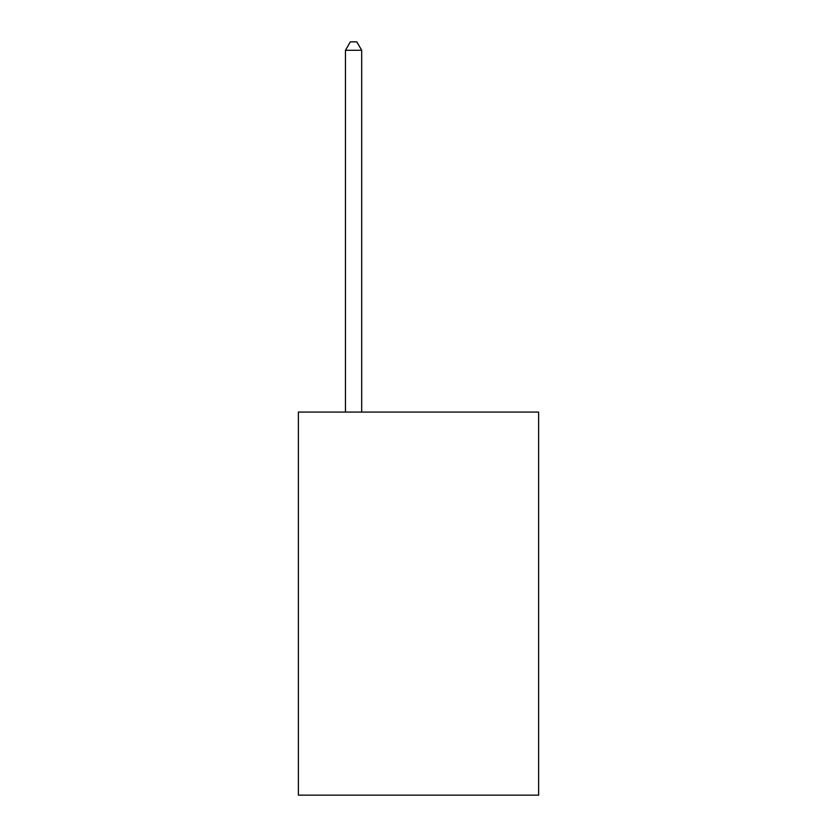 <?xml version="1.0" encoding="UTF-8"?>
<svg xmlns="http://www.w3.org/2000/svg" width="837" height="837" viewBox="0 0 837 837"><rect width="100%" height="100%" fill="white"/><g stroke="black" fill="none" stroke-linecap="round" stroke-linejoin="round"><path stroke-width="1.26" d="M538.62 412.076L538.62 795.15L298.38 795.15L298.38 412.076L538.62 412.076M361.689 412.076L361.689 50.293L345.451 50.293L345.451 412.076M345.451 50.293L350.326 41.85L356.813 41.85L361.689 50.293"/></g></svg>
